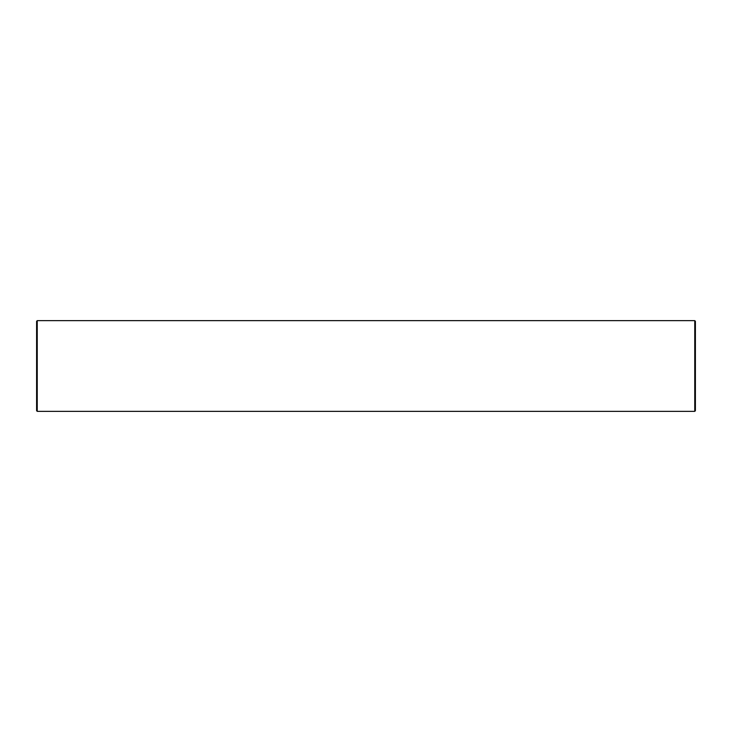 <?xml version="1.0" encoding="UTF-8"?>
<svg xmlns="http://www.w3.org/2000/svg" width="732" height="732" viewBox="0 0 732 732"><rect width="100%" height="100%" fill="white"/><g stroke="black" fill="none" stroke-linecap="round" stroke-linejoin="round"><path stroke-width="1.1" d="M37.241 411.357L37.241 320.643L36.6 321.284L36.6 410.716L37.241 411.357L694.76 411.357L695.4 410.716L695.4 321.284L694.76 320.643L694.76 411.357M37.241 320.643L694.76 320.643"/></g></svg>
